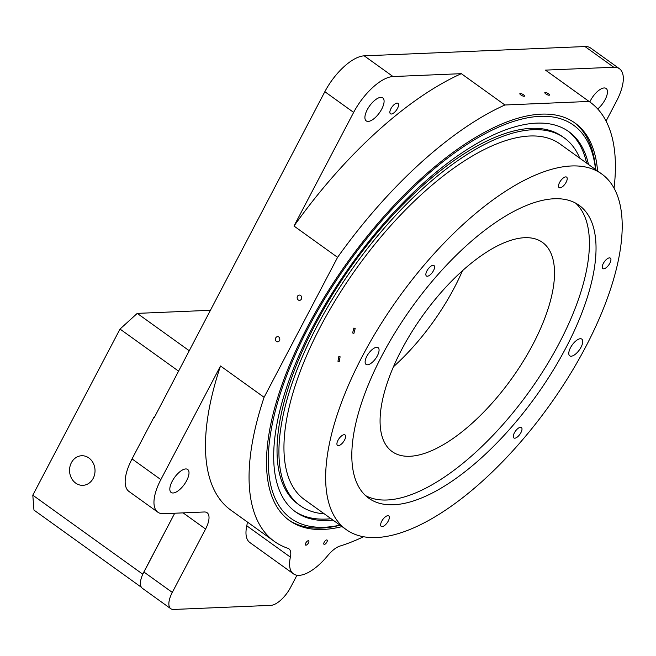 <?xml version="1.0" encoding="UTF-8"?>
<svg xmlns="http://www.w3.org/2000/svg" width="656" height="656" viewBox="0 0 656 656"><rect width="100%" height="100%" fill="white"/><g stroke="black" fill="none" stroke-linecap="round" stroke-linejoin="round"><path stroke-width="0.98" d="M326.877 542.11A2.64 1.115 125.7 0 0 327.065 540.027A2.64 1.115 125.7 0 0 324.179 542.225A2.64 1.115 125.7 0 0 323.99 544.316A2.64 1.115 125.7 0 0 326.877 542.11M308.476 542.889A2.64 1.115 125.7 0 0 308.673 540.798A2.64 1.115 125.7 0 0 305.786 543.004A2.64 1.115 125.7 0 0 305.589 545.087A2.64 1.115 125.7 0 0 308.476 542.889M278.792 337.004A2.64 2.271 -92.4 0 0 276.438 341.481A2.64 2.271 -92.4 0 0 278.792 337.004M300.596 295.471A2.64 2.271 -92.4 0 0 298.242 299.956A2.64 2.271 -92.4 0 0 300.596 295.471M548.498 93.783A2.64 0.754 27.7 0 0 544.816 92.611A2.64 0.754 27.7 0 0 545.808 93.898A2.64 0.754 27.7 0 0 549.49 95.063A2.64 0.754 27.7 0 0 548.498 93.783M523.537 94.833A2.64 0.754 27.7 0 0 519.847 93.66A2.64 0.754 27.7 0 0 520.839 94.948A2.64 0.754 27.7 0 0 524.521 96.12A2.64 0.754 27.7 0 0 523.537 94.833M390.927 108.699A6.437 2.722 -54.3 0 1 397.962 103.328A6.437 2.722 -54.3 0 1 397.495 108.42A6.437 2.722 -54.3 0 1 390.451 113.783A6.437 2.722 -54.3 0 1 390.927 108.699M367.27 109.691A14.17 5.994 -54.3 0 1 382.768 97.883A14.17 5.994 -54.3 0 1 381.726 109.085A14.17 5.994 -54.3 0 1 366.228 120.893A14.17 5.994 -54.3 0 1 367.27 109.691M172.192 481.274A14.17 5.994 -54.3 0 1 187.682 469.458A14.17 5.994 -54.3 0 1 186.64 480.659A14.17 5.994 -54.3 0 1 171.15 492.476A14.17 5.994 -54.3 0 1 172.192 481.274M589.826 101.975A14.17 5.994 -54.3 0 1 590.646 100.278A14.17 5.994 -54.3 0 1 606.136 88.47A14.17 5.994 -54.3 0 1 605.094 99.671A14.17 5.994 -54.3 0 1 597.706 108.962M597.567 170.978A244.713 103.574 125.7 0 0 575.033 123.066A244.713 103.574 125.7 0 0 307.41 327.057A244.713 103.574 125.7 0 0 289.435 520.52A244.713 103.574 125.7 0 0 342.03 526.596M454.337 287.705A128.797 54.514 125.7 0 0 462.48 270.698A128.797 54.514 125.7 0 1 393.452 366.761A128.797 54.514 125.7 0 0 454.337 287.705M157.825 512.197L129.019 491.5A41.213 17.441 -54.3 0 1 132.045 458.913L153.848 417.38L154.226 417.659L324.835 91.701A41.213 17.441 -54.3 0 1 364.219 55.842L584.963 46.543A41.213 17.441 -54.3 0 1 590.654 48.044L619.461 68.749A41.213 17.441 125.7 0 0 613.77 67.248L545.464 70.118A270.469 114.48 125.7 0 1 546.473 70.823L590.064 102.147A270.469 114.48 125.7 0 0 589.055 101.442L504.923 104.993L461.332 73.669L393.026 76.547A41.213 17.441 125.7 0 0 353.641 112.406L293.986 226.033L337.578 257.349L264.097 397.306L220.506 365.982L160.851 479.61A41.213 17.441 125.7 0 0 157.825 512.197A41.213 17.441 125.7 0 0 163.516 513.697L204.246 511.983A20.607 8.725 -54.3 0 1 207.091 512.73A20.607 8.725 -54.3 0 1 205.582 529.023L183.098 512.877M143.869 571.983L172.298 592.409A20.607 8.725 125.7 0 0 170.79 608.702L142.36 588.276A20.607 8.725 -54.3 0 1 143.869 571.983L174.717 513.23L142.737 574.328M606.062 121.073L616.435 101.327A41.213 17.441 125.7 0 0 619.461 68.749M247.197 521.889A20.607 8.725 -54.3 0 1 246.795 525.817A41.213 17.441 125.7 0 0 249.838 542.52L293.429 573.844A41.213 17.441 125.7 0 0 327.787 555.558A20.607 8.725 -54.3 0 1 339.972 546.071A270.469 114.48 125.7 0 0 363.555 536.739M220.506 365.982A270.469 114.48 125.7 0 0 230.814 510.114L274.405 541.438A270.469 114.48 125.7 0 0 287.845 548.268A20.607 8.725 -54.3 0 1 288.87 548.785A20.607 8.725 -54.3 0 1 290.387 557.133A41.213 17.441 125.7 0 0 293.429 573.844M172.298 592.409L205.582 529.023M170.79 608.702A20.607 8.725 125.7 0 0 173.635 609.457L270.862 605.357A20.607 8.725 125.7 0 0 290.559 587.432L296.955 575.238M589.055 101.442L545.464 70.118M461.332 73.669A270.469 114.48 125.7 0 0 293.986 226.033M614.049 188.141A270.469 114.48 125.7 0 0 590.064 102.147M504.923 104.993A270.469 114.48 125.7 0 0 337.578 257.349M264.097 397.306A270.469 114.48 125.7 0 0 274.405 541.438M153.848 417.38L154.381 417.364M352.616 332.961L353.871 328.074L355.175 328.476L353.92 333.355L352.616 332.961M337.963 361.259L338.84 356.388L340.111 356.79L339.226 361.653L337.963 361.259M367.508 364.785A10.307 4.362 125.7 0 0 376.552 357.225A10.307 4.362 125.7 0 0 378.11 347.68A10.307 4.362 125.7 0 0 376.692 347.303A10.307 4.362 125.7 0 0 367.639 354.871A10.307 4.362 125.7 0 0 366.089 364.416A10.307 4.362 125.7 0 0 367.508 364.785M571.171 356.208A10.307 4.362 125.7 0 0 580.216 348.639A10.307 4.362 125.7 0 0 581.774 339.095A10.307 4.362 125.7 0 0 580.347 338.717A10.307 4.362 125.7 0 0 571.302 346.286A10.307 4.362 125.7 0 0 569.744 355.831A10.307 4.362 125.7 0 0 571.171 356.208M338.406 445.637A6.437 2.722 125.7 0 0 344.056 440.906A6.437 2.722 125.7 0 0 345.031 434.936A6.437 2.722 125.7 0 0 344.138 434.707A6.437 2.722 125.7 0 0 338.488 439.43A6.437 2.722 125.7 0 0 337.512 445.399A6.437 2.722 125.7 0 0 338.406 445.637M427.343 276.233A6.437 2.722 125.7 0 0 432.993 271.51A6.437 2.722 125.7 0 0 433.969 265.541A6.437 2.722 125.7 0 0 433.075 265.311A6.437 2.722 125.7 0 0 427.425 270.034A6.437 2.722 125.7 0 0 426.449 276.004A6.437 2.722 125.7 0 0 427.343 276.233M559.994 187.821A6.437 2.722 125.7 0 0 565.652 183.09A6.437 2.722 125.7 0 0 566.62 177.128A6.437 2.722 125.7 0 0 565.734 176.89A6.437 2.722 125.7 0 0 560.076 181.622A6.437 2.722 125.7 0 0 559.109 187.583A6.437 2.722 125.7 0 0 559.994 187.821M603.717 268.804A6.437 2.722 125.7 0 0 609.367 264.073A6.437 2.722 125.7 0 0 610.342 258.111A6.437 2.722 125.7 0 0 609.449 257.874A6.437 2.722 125.7 0 0 603.799 262.605A6.437 2.722 125.7 0 0 602.823 268.566A6.437 2.722 125.7 0 0 603.717 268.804M514.78 438.2A6.437 2.722 125.7 0 0 520.429 433.468A6.437 2.722 125.7 0 0 521.405 427.507A6.437 2.722 125.7 0 0 520.52 427.269A6.437 2.722 125.7 0 0 514.862 432.001A6.437 2.722 125.7 0 0 513.894 437.97A6.437 2.722 125.7 0 0 514.78 438.2M382.12 526.612A6.437 2.722 125.7 0 0 387.778 521.889A6.437 2.722 125.7 0 0 388.754 515.919A6.437 2.722 125.7 0 0 387.86 515.69A6.437 2.722 125.7 0 0 382.21 520.413A6.437 2.722 125.7 0 0 381.234 526.383A6.437 2.722 125.7 0 0 382.12 526.612M409.918 456.273A128.797 54.514 125.7 0 0 522.996 361.694A128.797 54.514 125.7 0 0 542.455 242.392A128.797 54.514 125.7 0 0 524.669 237.702A128.797 54.514 125.7 0 0 411.599 332.28A128.797 54.514 125.7 0 0 392.14 451.582A128.797 54.514 125.7 0 0 409.918 456.273M393.6 504.759A180.31 76.317 125.7 0 0 551.901 372.346A180.31 76.317 125.7 0 0 579.15 205.328A180.31 76.317 125.7 0 0 554.254 198.752A180.31 76.317 125.7 0 0 395.953 331.157A180.31 76.317 125.7 0 0 368.713 498.183A180.31 76.317 125.7 0 0 393.6 504.759M365.54 495.592A180.31 76.317 125.7 0 0 386.966 499.995A180.31 76.317 125.7 0 0 542.725 371.632A180.31 76.317 125.7 0 0 575.681 203.147M571.466 165.968A218.948 92.676 125.7 0 0 379.242 326.745A218.948 92.676 125.7 0 0 346.163 529.564A218.948 92.676 125.7 0 0 376.388 537.543A218.948 92.676 125.7 0 0 568.613 376.757A218.948 92.676 125.7 0 0 601.691 173.947A218.948 92.676 125.7 0 0 571.466 165.968M601.691 173.947L560.003 143.984A218.948 92.676 125.7 0 0 529.777 136.005A218.948 92.676 125.7 0 0 337.545 296.791A218.948 92.676 125.7 0 0 304.466 499.601L346.163 529.564M579.756 158.186A226.369 95.817 125.7 0 0 564.332 137.957L562.438 136.596A226.369 95.817 125.7 0 0 531.188 128.346A226.369 95.817 125.7 0 0 332.444 294.577A226.369 95.817 125.7 0 0 298.242 504.267L300.136 505.628A226.369 95.817 125.7 0 0 324.228 513.804M564.332 137.957A226.369 95.817 125.7 0 0 533.082 129.708A226.369 95.817 125.7 0 0 334.339 295.938A226.369 95.817 125.7 0 0 300.136 505.628M588.481 164.451A234.11 99.089 125.7 0 0 568.842 131.676A234.11 99.089 125.7 0 0 536.526 123.139A234.11 99.089 125.7 0 0 330.993 295.052A234.11 99.089 125.7 0 0 295.618 511.91A234.11 99.089 125.7 0 0 327.934 520.446A234.11 99.089 125.7 0 0 332.953 520.069M294.683 511.221A234.11 99.089 125.7 0 0 326.04 519.085A234.11 99.089 125.7 0 0 331.059 518.707M586.587 163.09A234.11 99.089 125.7 0 0 567.891 131.003M595.533 169.519A242.138 102.484 125.7 0 0 540.101 116.333A242.138 102.484 125.7 0 0 308.722 327A242.138 102.484 125.7 0 0 324.359 527.252A242.138 102.484 125.7 0 0 340.005 525.136M340.136 525.235A244.713 103.574 -54.3 0 1 321.317 528.08A244.713 103.574 -54.3 0 1 288.501 519.831M574.074 122.401A244.713 103.574 -54.3 0 1 595.664 169.617M71.389 462.701A14.809 12.735 -92.4 0 0 71.34 477.953A14.809 12.735 -92.4 0 0 82.91 485.333A14.809 12.735 -92.4 0 0 93.185 478.363A14.809 12.735 -92.4 0 0 93.226 463.111A14.809 12.735 -92.4 0 0 81.664 455.74A14.809 12.735 -92.4 0 0 71.389 462.701M210.601 310.288L137.243 313.379L189.33 350.804M178.629 371.181L120.015 329.066L32.8 495.182L142.721 574.172M141.425 587.309L33.964 510.097L32.8 495.182M120.015 329.066L137.243 313.379M132.045 458.913L160.851 479.61M353.641 112.406L324.835 91.701M613.77 67.248L584.963 46.543M364.219 55.842L393.026 76.547M290.387 557.133L246.795 525.817"/></g></svg>
